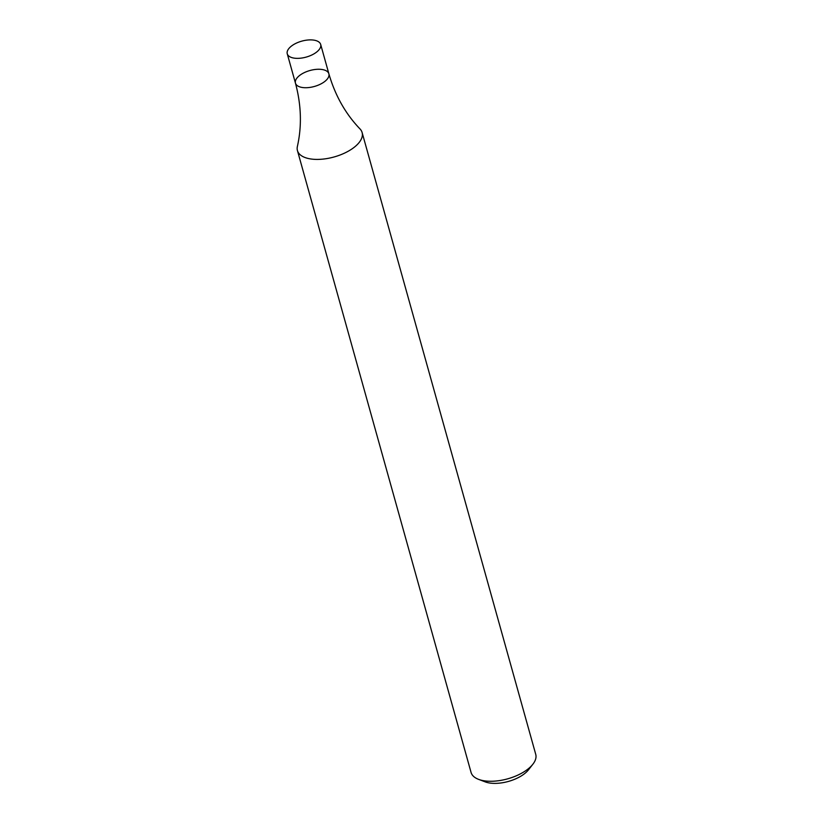 <?xml version="1.0" encoding="UTF-8"?>
<svg xmlns="http://www.w3.org/2000/svg" width="823" height="823" viewBox="0 0 823 823"><rect width="100%" height="100%" fill="white"/><g stroke="black" fill="none" stroke-linecap="round" stroke-linejoin="round"><path stroke-width="1.23" d="M297.432 150.568L471.065 772.427A33.578 16.018 -15.6 0 0 478.585 779.36A33.578 16.018 -15.6 0 0 532.893 764.197A33.578 16.018 -15.6 0 0 535.742 754.372L362.11 132.513A33.578 16.018 -15.6 0 0 360.032 128.964C345.578 113.934 335.198 95.55 328.881 73.823A17.345 8.281 164.4 0 1 319.818 84.46A17.345 8.281 164.4 0 1 300.539 87.125A17.345 8.281 164.4 0 1 295.457 83.154A17.345 8.281 164.4 0 1 309.942 70.521A17.345 8.281 164.4 0 1 328.881 73.823A17.345 8.281 164.4 0 1 319.818 84.46A17.345 8.281 164.4 0 1 300.539 87.125A17.345 8.281 164.4 0 1 295.457 83.154C301.311 105.015 301.948 126.114 297.381 146.453A33.578 16.018 -15.6 0 0 297.432 150.568A33.578 16.018 -15.6 0 0 307.267 158.242A33.578 16.018 -15.6 0 0 344.58 153.099A33.578 16.018 -15.6 0 0 362.11 132.513M478.585 779.36L485.128 781.85A26.861 12.818 -15.6 0 0 528.582 769.721L532.893 764.197M292.34 57.754A17.345 8.281 164.4 0 1 287.258 53.783A17.345 8.281 164.4 0 1 301.743 41.15A17.345 8.281 164.4 0 1 320.682 44.463A17.345 8.281 164.4 0 1 311.619 55.09A17.345 8.281 164.4 0 1 292.34 57.754M287.258 53.783L295.457 83.154M320.682 44.463L328.881 73.823"/></g></svg>
